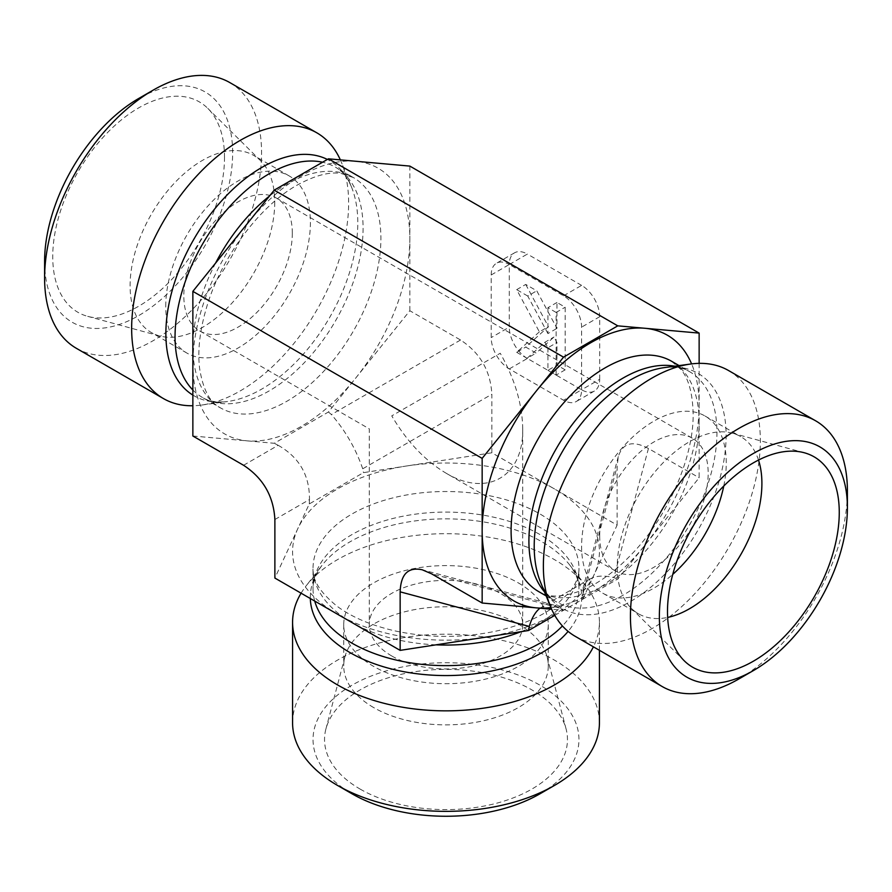 <?xml version="1.0" encoding="UTF-8"?>
<svg xmlns="http://www.w3.org/2000/svg" width="892" height="892" viewBox="0 0 892 892"><rect width="100%" height="100%" fill="white"/><g stroke="black" fill="none" stroke-linecap="round" stroke-linejoin="round"><path stroke-width="0.67" stroke-dasharray="4.46 3.34" d="M758.501 460.071A102.279 59.05 120 0 0 740.717 436.612A102.279 59.05 120 0 0 732.455 433.178A102.279 59.05 120 0 0 656.947 469.504A102.279 59.05 120 0 0 617.253 566.944A102.279 59.05 120 0 0 631.335 608.322A102.279 59.05 120 0 0 638.438 613.763A102.279 59.05 120 0 0 667.651 617.431M723.769 486.028A102.279 59.05 120 0 0 726.255 462.848A102.279 59.05 120 0 0 705.07 416.029A102.279 59.05 120 0 0 602.791 475.079A102.279 59.05 120 0 0 602.791 593.191A102.279 59.05 120 0 0 672.758 574.37M599.692 535.925A76.712 44.288 120 0 0 615.58 571.036A76.712 44.288 120 0 0 692.292 526.748A76.712 44.288 120 0 0 692.292 438.173A76.712 44.288 120 0 0 633.175 458.722A76.712 44.288 120 0 0 599.692 535.925M391.755 655.977A76.712 44.288 180 0 1 369.288 624.656A76.712 44.288 180 0 1 446 580.369A76.712 44.288 180 0 1 522.712 624.656A76.712 44.288 180 0 1 475.358 665.577A76.712 44.288 180 0 1 391.755 655.977M615.58 571.036L446 473.139C424.96 460.595 406.875 441.507 391.755 415.873L500.245 353.243C514.885 379.156 522.366 404.355 522.712 428.851L522.712 624.656M446 473.139C487.01 497.803 523.571 476.696 522.712 428.851M738.911 678.935A153.424 88.576 120 0 0 847.4 491.035M575.15 636.286A153.424 88.576 120 0 0 693.385 595.176A153.424 88.576 120 0 0 760.352 440.782A153.424 88.576 120 0 0 728.574 370.548M699.138 363.367L699.138 477.755L617.743 579.019L563.554 610.295L551.646 609.236M554.779 615.368L582.721 599.234L583.58 586.512L586.167 582.186L590.125 578.941C596.023 575.674 603.929 575.228 613.841 577.615L617.743 579.019M539.928 608.188L547.064 604.754L553.821 605.044L560.589 608.355L431.46 573.757M563.554 610.295L560.589 608.355M373.681 707.579A102.279 59.05 180 0 1 343.721 665.822A102.279 59.05 180 0 1 344.881 656.947A102.279 59.05 180 0 1 414.089 609.715A102.279 59.05 180 0 1 518.319 624.066A102.279 59.05 180 0 1 547.119 656.947A102.279 59.05 180 0 1 548.279 665.822A102.279 59.05 180 0 1 485.137 720.379A102.279 59.05 180 0 1 373.681 707.579M360.112 789.074A121.457 70.122 0 0 0 500.802 802.064A121.457 70.122 0 0 0 566.086 728.954A121.457 70.122 0 0 0 531.888 689.906A121.457 70.122 0 0 0 408.112 672.869A121.457 70.122 0 0 0 325.915 728.954A121.457 70.122 0 0 0 360.112 789.074M518.319 582.9A102.279 59.05 180 0 1 548.279 624.656A102.279 59.05 180 0 1 446 683.707A102.279 59.05 180 0 1 343.721 624.656A102.279 59.05 180 0 1 406.863 570.1A102.279 59.05 180 0 1 518.319 582.9M292.308 233.191A76.712 44.288 -60 0 1 258.825 310.394A76.712 44.288 -60 0 1 199.708 330.943A76.712 44.288 -60 0 1 183.819 295.832A76.712 44.288 -60 0 1 217.314 218.629A76.712 44.288 -60 0 1 276.42 198.08A76.712 44.288 -60 0 1 292.308 233.191M292.576 722.788A153.424 88.576 180 0 1 387.284 640.947A153.424 88.576 180 0 1 554.49 660.158A153.424 88.576 180 0 1 599.424 722.788M540.028 793.769A132.964 76.768 0 0 0 540.017 685.212A132.964 76.768 0 0 0 351.983 685.201A132.964 76.768 0 0 0 351.972 793.769M301.083 593.191A153.424 88.576 180 0 1 305.945 586.111A153.424 88.576 180 0 1 554.49 559.641A153.424 88.576 180 0 1 586.055 586.111A153.424 88.576 180 0 1 599.424 622.27A153.424 88.576 180 0 1 593.414 646.823M582.721 599.234L617.119 525.109L491.849 452.79L363.468 472.648L309.279 503.935L274.881 578.061M617.119 525.109L617.119 466.572L618.301 456.57C622.761 442.867 632.796 440.18 648.439 448.486L699.138 477.755M491.849 452.79L491.849 394.253L362.721 468.802L363.468 472.648M192.862 436.01L274.257 443.279L328.446 411.993L409.841 310.739L460.54 340.008C480.108 352.819 490.544 370.894 491.849 394.253M409.841 310.739L409.841 166.09M509.287 368.898L527.362 358.461L581.606 389.782A25.567 14.763 60 0 1 576.31 401.489A25.567 14.763 60 0 1 563.532 400.218L509.287 368.898A25.567 14.763 60 0 1 491.202 337.577L491.202 274.948A25.567 14.763 60 0 1 496.498 263.24A25.567 14.763 60 0 1 509.287 264.511A25.567 14.763 60 0 1 514.584 252.804A25.567 14.763 60 0 1 527.362 254.075L509.287 264.511L509.287 327.141L491.202 337.577M491.202 274.948L509.287 264.511L563.532 295.821A25.567 14.763 60 0 1 581.606 327.141L581.606 389.782L599.692 379.334A25.567 14.763 60 0 1 594.395 391.042A25.567 14.763 60 0 1 581.606 389.782L563.532 400.218M599.692 379.334L599.692 316.705L581.606 327.141M563.532 295.821L581.606 285.384A25.567 14.763 60 0 1 599.692 316.705M581.606 285.384L527.362 254.075M527.362 358.461A25.567 14.763 60 0 1 509.287 327.141M274.747 202.172A102.279 59.05 -60 0 1 235.053 299.612A102.279 59.05 -60 0 1 159.545 335.938A102.279 59.05 -60 0 1 151.283 332.504A102.279 59.05 -60 0 1 130.098 285.685A102.279 59.05 -60 0 1 174.743 182.749A102.279 59.05 -60 0 1 253.562 155.353A102.279 59.05 -60 0 1 260.665 160.794A102.279 59.05 -60 0 1 274.747 202.172M224.505 157.505A121.457 70.122 120 0 0 207.791 108.367A121.457 70.122 120 0 0 111.823 128.337A121.457 70.122 120 0 0 52.739 256.684A121.457 70.122 120 0 0 87.706 316.359A121.457 70.122 120 0 0 177.374 273.22A121.457 70.122 120 0 0 224.505 157.505M165.745 306.268A102.279 59.05 -60 0 1 210.389 203.331A102.279 59.05 -60 0 1 289.209 175.936A102.279 59.05 -60 0 1 289.209 294.037A102.279 59.05 -60 0 1 186.93 353.087A102.279 59.05 -60 0 1 165.745 306.268M229.802 82.577A153.424 88.576 -60 0 1 229.802 259.739A153.424 88.576 -60 0 1 76.377 348.315M44.6 261.378A132.964 76.768 120 0 0 138.617 315.657A132.964 76.768 120 0 0 232.645 152.811A132.964 76.768 120 0 0 138.617 98.533M340.354 159.88A153.424 88.576 -60 0 1 341.48 162.489A153.424 88.576 -60 0 1 316.85 309.992A153.424 88.576 -60 0 1 201.425 405.079A153.424 88.576 -60 0 1 192.862 405.748M243.561 465.278L278.159 445.298L274.257 443.279M525.722 284.436L548.413 326.639L525.722 347.066L536.137 353.087L553.988 337.009L556.965 342.539L556.965 365.107L565.171 369.845L565.171 307.216L556.965 302.477L556.965 328.368L536.772 290.814L525.722 284.436L516.68 289.655L539.37 331.857L548.413 326.639M539.37 331.857L516.68 352.295L525.722 347.066M516.68 352.295L527.094 358.305L536.137 353.087M527.094 358.305L544.945 342.227L553.988 337.009M544.945 342.227L547.922 347.757L556.965 342.539M547.922 347.757L547.922 370.325L556.965 365.107M547.922 370.325L556.129 375.075L565.171 369.845M556.129 375.075L556.129 312.434L565.171 307.216M556.129 312.434L547.922 307.695L556.965 302.477M547.922 307.695L547.922 333.586L556.965 328.368M547.922 333.586L527.73 296.032L536.772 290.814M527.73 296.032L516.68 289.655M278.159 445.298C299.233 457.239 309.68 475.325 309.479 499.542L274.881 519.512M328.446 411.993L331.411 414.557C345.349 430.613 355.797 448.698 362.721 468.802M309.279 503.935L309.479 499.542M544.466 591.831A132.964 76.768 120 0 0 556.452 601.866C550.029 598.421 544.722 591.864 540.53 582.175A135.707 78.351 120 0 0 647.581 589.802A135.707 78.351 120 0 0 726.121 435.486A135.707 78.351 120 0 0 664.406 367.604C674.887 366.4 683.227 367.716 689.416 371.563A132.964 76.768 120 0 0 674.731 366.199M546.138 595.912L556.452 601.866A132.964 76.768 120 0 0 658.92 566.242A132.964 76.768 120 0 0 716.956 432.43A132.964 76.768 120 0 0 689.416 371.563L679.102 365.608M699.138 422.139A132.964 76.768 120 0 0 671.598 361.271L681.165 369.723C688.657 378.777 692.649 393.461 693.14 413.788C693.842 456.247 668.666 515.587 632.684 553.163C616.149 570.568 599.68 582.799 583.268 589.835C563.22 597.495 548.346 598.075 538.634 591.574A132.964 76.768 120 0 0 641.092 555.95A132.964 76.768 120 0 0 699.138 422.139M550.922 607.575A153.424 88.576 120 0 0 644.894 545.235A153.424 88.576 120 0 0 699.138 405.436A153.424 88.576 120 0 0 691.601 363.903M310.316 598.51A135.707 78.351 180 0 1 322.112 565.227A135.707 78.351 180 0 1 541.957 541.812A135.707 78.351 180 0 1 569.888 565.227A135.707 78.351 180 0 1 568.115 631.391M314.72 601.063A132.964 76.768 180 0 1 313.036 588.865A132.964 76.768 180 0 1 395.111 517.94A132.964 76.768 180 0 1 540.017 534.587A132.964 76.768 180 0 1 578.964 588.865A132.964 76.768 180 0 1 562.428 625.95M351.782 622.46A132.964 76.768 180 0 1 313.036 568.282A132.964 76.768 180 0 1 395.111 497.368A132.964 76.768 180 0 1 540.017 514.004A132.964 76.768 180 0 1 578.964 568.282A132.964 76.768 180 0 1 520.973 631.692M435.987 644.838A132.964 76.768 180 0 1 352.173 622.683M406.295 466.025A153.424 88.576 180 0 1 554.49 488.95A153.424 88.576 180 0 1 594.195 574.515A153.424 88.576 180 0 1 485.705 637.144A153.424 88.576 180 0 1 337.51 614.22A153.424 88.576 180 0 1 297.805 528.655A153.424 88.576 180 0 1 406.295 466.025M582.521 595.7L617.119 466.572M215.585 263.095A132.964 76.768 120 0 0 220.402 407.845A132.964 76.768 120 0 0 353.366 331.077A132.964 76.768 120 0 0 353.366 177.541A132.964 76.768 120 0 0 286.889 184.131A132.964 76.768 120 0 0 269.462 196.073M247.106 223.881A153.424 88.576 -60 0 1 301.351 175.78A153.424 88.576 -60 0 1 355.596 161.24A153.424 88.576 -60 0 1 409.841 238.409A153.424 88.576 -60 0 1 355.596 378.219A153.424 88.576 -60 0 1 247.106 440.849A153.424 88.576 -60 0 1 192.862 363.68A153.424 88.576 -60 0 1 247.106 223.881M192.862 389.994A132.964 76.768 120 0 0 202.584 397.553A132.964 76.768 120 0 0 335.548 320.786A132.964 76.768 120 0 0 335.548 167.25A132.964 76.768 120 0 0 322.547 162.232M192.862 395.089A135.707 78.351 120 0 0 227.594 401.512A135.707 78.351 120 0 0 329.683 317.407A135.707 78.351 120 0 0 351.47 186.941A135.707 78.351 120 0 0 327.375 159.456M648.439 448.486L613.841 577.615M460.54 340.008L331.411 414.557M631.335 608.322L684.209 660.749M732.455 433.178L804.294 452.757M602.791 593.191L638.438 613.763M705.07 416.029L740.717 436.612M199.708 330.943L369.288 428.851L369.288 624.656M590.125 578.941L542.28 606.571M344.881 656.947L325.915 728.954M547.119 656.947L566.086 728.954M343.721 624.656L343.721 665.822M548.279 624.656L548.279 665.822M692.292 438.173L276.42 198.08M599.424 650.29L599.424 622.27M586.055 586.111L569.888 565.227C576.176 573.701 579.198 581.584 578.964 588.865L578.964 568.282C579.187 575.463 576.254 583.223 570.155 591.563L555.147 606.069C540.842 616.762 522.021 624.924 498.684 630.533C463.907 638.282 429.085 638.349 394.208 630.733C370.715 625.203 351.738 617.086 337.276 606.382C320.328 592.756 312.245 580.056 313.036 568.282L313.036 588.865C312.802 581.584 315.824 573.701 322.112 565.227L305.945 586.111M260.665 160.794L207.791 108.367M159.545 335.938L87.706 316.359M289.209 175.936L253.562 155.353M186.93 353.087L151.283 332.504M201.425 405.079L227.594 401.512C217.113 402.716 208.773 401.4 202.584 397.553L220.402 407.845C209.91 402.682 202.975 389.514 199.596 368.329C197.478 350.589 199.83 330.207 206.643 307.194C221.194 257.242 259.996 205.762 297.114 185.146C314.909 175.423 329.594 171.543 341.168 173.472L353.366 177.541L335.548 167.25C341.97 170.695 347.278 177.252 351.47 186.941L341.48 162.489M553.821 605.044L422.206 569.776M618.301 456.57L583.034 588.185M514.584 252.804L496.498 263.24M594.395 391.042L576.31 401.489"/><path stroke-width="1.34" d="M667.651 617.431A102.279 59.05 120 0 0 761.902 483.431A102.279 59.05 120 0 0 758.501 460.071M667.495 611.611A121.457 70.122 -60 0 1 714.626 495.896A121.457 70.122 -60 0 1 804.294 452.757A121.457 70.122 -60 0 1 814.106 597.082A121.457 70.122 -60 0 1 684.209 660.749A121.457 70.122 -60 0 1 667.495 611.611M672.758 574.37A102.279 59.05 120 0 0 723.769 486.028M847.4 507.738L847.4 491.035A153.424 88.576 120 0 0 815.622 420.801A153.424 88.576 120 0 0 697.399 461.9A153.424 88.576 120 0 0 630.432 616.305A153.424 88.576 120 0 0 662.198 686.539A153.424 88.576 120 0 0 738.911 678.935L753.383 670.583A132.964 76.768 -60 0 1 659.355 616.305A132.964 76.768 -60 0 1 753.383 453.459A132.964 76.768 -60 0 1 847.4 507.738A132.964 76.768 -60 0 1 753.383 670.583M815.622 420.801L728.574 370.548A153.424 88.576 120 0 0 690.575 364.036A153.424 88.576 120 0 0 543.373 566.052A153.424 88.576 120 0 0 550.52 606.627A153.424 88.576 120 0 0 575.15 636.286L662.198 686.539M551.646 609.236L482.159 603.025L482.159 458.377L563.532 357.157L617.766 325.848L699.138 333.106L699.138 363.367M482.159 458.377L192.862 291.361L192.862 436.01L243.561 465.278C263.129 478.09 273.565 496.164 274.881 519.512L274.881 578.061L400.151 650.379L400.151 591.842L529.279 626.44L528.532 630.521L554.779 615.368M529.279 626.44C531.71 618.111 535.267 612.035 539.928 608.188M400.151 591.842C400.764 574.136 408.123 566.788 422.206 569.776L431.46 573.757L482.159 603.025M563.532 357.157L274.234 190.141L192.862 291.361M599.424 650.29L599.424 722.788A153.424 88.576 180 0 1 554.49 785.417A153.424 88.576 180 0 1 337.51 785.417A153.424 88.576 180 0 1 292.576 722.788L292.576 622.27A153.424 88.576 180 0 1 301.083 593.191M337.51 785.417L351.972 793.769A132.964 76.768 0 0 0 540.028 793.769L554.49 785.417M593.414 646.823A153.424 88.576 180 0 1 424.525 709.976A153.424 88.576 180 0 1 292.576 622.27M400.151 650.379L528.532 630.521M699.138 333.106L409.841 166.09L328.468 158.821L274.234 190.141M192.862 405.748A153.424 88.576 -60 0 1 163.426 398.568L76.377 348.315A153.424 88.576 -60 0 1 44.6 278.081A153.424 88.576 -60 0 1 153.09 90.181A153.424 88.576 -60 0 1 229.802 82.577L316.85 132.83A153.424 88.576 -60 0 1 340.354 159.88M153.09 90.181L138.617 98.533A132.964 76.768 120 0 0 44.6 261.378L44.6 278.081M163.426 398.568A153.424 88.576 -60 0 1 131.648 328.334A153.424 88.576 -60 0 1 240.138 140.434A153.424 88.576 -60 0 1 316.85 132.83M617.766 325.848L328.468 158.821M690.575 364.036L664.406 367.604A135.707 78.351 120 0 0 562.317 451.709A135.707 78.351 120 0 0 540.53 582.175L550.52 606.627M674.731 366.199A132.964 76.768 120 0 0 556.452 448.33A132.964 76.768 120 0 0 544.466 591.831M679.102 365.608L671.598 361.271A132.964 76.768 120 0 0 538.634 438.039A132.964 76.768 120 0 0 538.634 591.574L546.138 595.912M691.601 363.903A153.424 88.576 120 0 0 644.894 328.267A153.424 88.576 120 0 0 536.404 390.897A153.424 88.576 120 0 0 482.159 530.707A153.424 88.576 120 0 0 536.404 607.876A153.424 88.576 120 0 0 550.922 607.575M568.115 631.391A135.707 78.351 180 0 1 416.731 673.728A135.707 78.351 180 0 1 310.316 598.51M562.428 625.95A132.964 76.768 180 0 1 423.198 664.495A132.964 76.768 180 0 1 314.72 601.063M520.973 631.692A132.964 76.768 180 0 1 435.987 644.838M269.462 196.073A132.964 76.768 120 0 0 215.585 263.095M322.547 162.232A132.964 76.768 120 0 0 269.061 173.84A132.964 76.768 120 0 0 185.346 281.337A132.964 76.768 120 0 0 192.862 389.994M327.375 159.456A135.707 78.351 120 0 0 261.835 167.428A135.707 78.351 120 0 0 173.483 285.986A135.707 78.351 120 0 0 192.862 395.089"/></g></svg>
